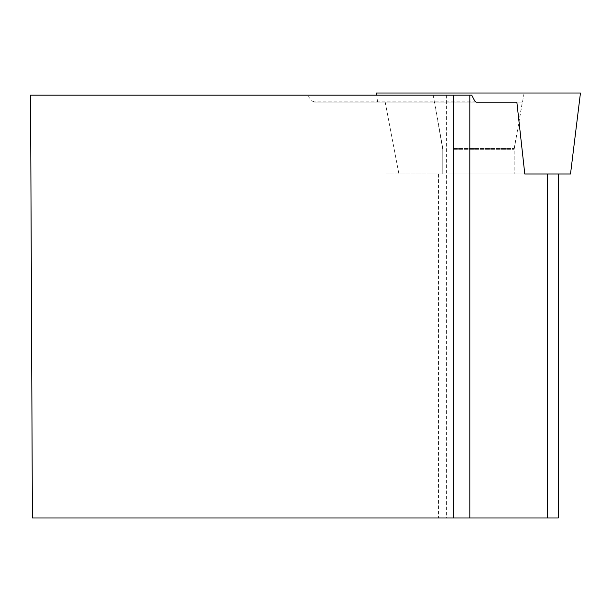 <?xml version="1.0" encoding="UTF-8"?>
<svg xmlns="http://www.w3.org/2000/svg" width="611" height="611" viewBox="0 0 611 611"><rect width="100%" height="100%" fill="white"/><g stroke="black" fill="none" stroke-linecap="round" stroke-linejoin="round"><path stroke-width="0.46" stroke-dasharray="3.06 2.29" d="M570.514 173.975L386.412 173.975L524.788 173.975L386.412 173.975L438.515 173.975L438.515 517.983L558.355 517.983M453.217 173.975L514.157 173.975L453.217 173.975M446.183 93.017L524.101 93.017L446.183 93.017M376.468 93.017L580.45 93.017M453.217 149.283L514.157 149.283L453.217 149.283M524.788 173.975L438.515 173.975M516.86 102.159L314.55 102.159L312.397 101.159L307.005 95.14L30.55 95.14L32.398 517.983L438.515 517.983M385.19 102.159L398.914 173.975M471.723 95.14L307.005 95.14M453.385 95.14L446.588 95.14L453.385 95.14L453.385 517.983L446.588 517.983L453.385 517.983M476.084 102.159L314.55 102.159M453.217 148.473L514.157 148.473L453.217 148.473M447.443 102.159L522.321 102.159L447.443 102.159M434.597 102.159L442.761 148.473L442.761 173.975L442.761 149.283L432.817 93.017L524.101 93.017L514.157 149.283L514.157 173.975L514.157 148.473L522.321 102.159M312.397 101.159L474.839 101.159M377.59 102.159L376.727 95.14M446.588 95.14L446.588 517.983"/><path stroke-width="0.92" d="M558.355 173.975L558.355 517.983L32.398 517.983L30.55 95.14L471.723 95.14L474.839 101.159L476.084 102.159L516.86 102.159L524.788 173.975L570.514 173.975L580.45 93.017L376.468 93.017L376.727 95.14M453.385 517.983L453.385 95.14M524.101 93.017L432.817 93.017M547.647 173.975L547.647 517.983M469.813 517.983L469.813 95.14"/></g></svg>
